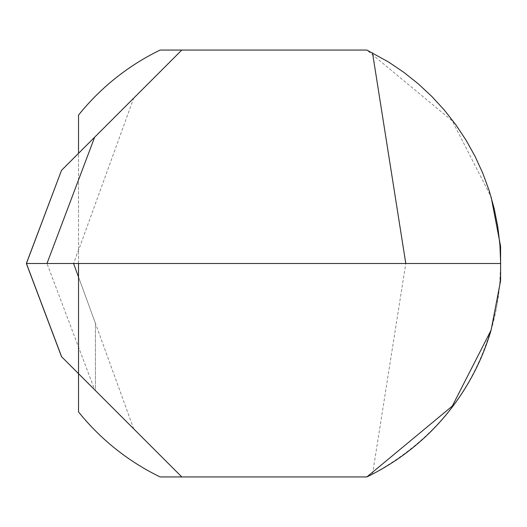 <?xml version="1.0" encoding="UTF-8"?>
<svg xmlns="http://www.w3.org/2000/svg" width="527" height="527" viewBox="0 0 527 527"><rect width="100%" height="100%" fill="white"/><g stroke="black" fill="none" stroke-linecap="round" stroke-linejoin="round"><path stroke-width="0.4" stroke-dasharray="2.63 1.98" d="M94.643 389.776L181.802 476.935L160.129 476.935A237.15 237.15 0 0 1 78.523 411.903L78.523 373.656L94.643 389.776L46.975 263.5L500.65 263.5L499.682 284.883L496.796 306.088C481.197 381.199 439.775 437.206 372.517 474.109L366.871 476.935L181.802 476.935L95.433 390.566L133.693 428.833L95.433 323.308L95.433 390.566L133.693 428.833M372.517 474.109L405.79 263.5L500.65 263.5L78.523 263.5L500.65 263.5A237.15 237.15 0 0 1 491.085 330.165M95.433 390.566L181.802 476.935L78.523 373.656L95.433 390.566L95.433 323.308L78.523 277.024L95.433 323.308L78.523 277.024L78.523 153.344L181.802 50.065L366.871 50.065L452.324 120.966L491.118 196.94M160.129 50.065L181.802 50.065L78.523 153.344L78.523 115.097A237.15 237.15 0 0 1 160.129 50.065M181.802 50.065L78.523 153.344L78.523 263.5L26.422 263.5M78.523 373.656L78.523 276.668M181.802 476.935L366.871 476.935A237.15 237.15 0 0 0 500.65 263.5L73.582 263.5L78.523 249.976M61.626 170.241L133.693 98.167L78.523 250.332M78.523 153.344L133.693 98.167"/><path stroke-width="0.79" d="M491.085 330.165A237.15 237.15 0 0 1 366.871 476.935L181.802 476.935L366.871 476.935L452.278 406.1L491.085 330.165L500.591 280.72L500.591 246.307L491.118 196.94M95.433 390.566L61.507 356.647L78.523 373.656L78.523 263.5L73.582 263.5L78.523 277.024M372.517 52.891L405.79 263.5L26.422 263.5L500.65 263.5L499.925 245.002L497.765 226.617L494.174 208.455L489.175 190.629L482.804 173.251L475.097 156.42L466.099 140.241L455.868 124.813L444.465 110.229L431.956 96.579L418.425 83.951L403.945 72.41L388.616 62.041L366.871 50.065L160.129 50.065A237.15 237.15 0 0 0 78.523 115.097L78.523 153.344M78.523 373.656L78.523 411.903A237.15 237.15 0 0 0 160.129 476.935L181.802 476.935L78.523 373.656L181.802 476.935M61.626 356.759L26.422 263.5L61.507 170.353L181.802 50.065M26.422 263.5L46.975 263.5L94.643 137.224M26.515 263.935L61.507 356.647M26.515 263.065L61.507 170.353"/></g></svg>
